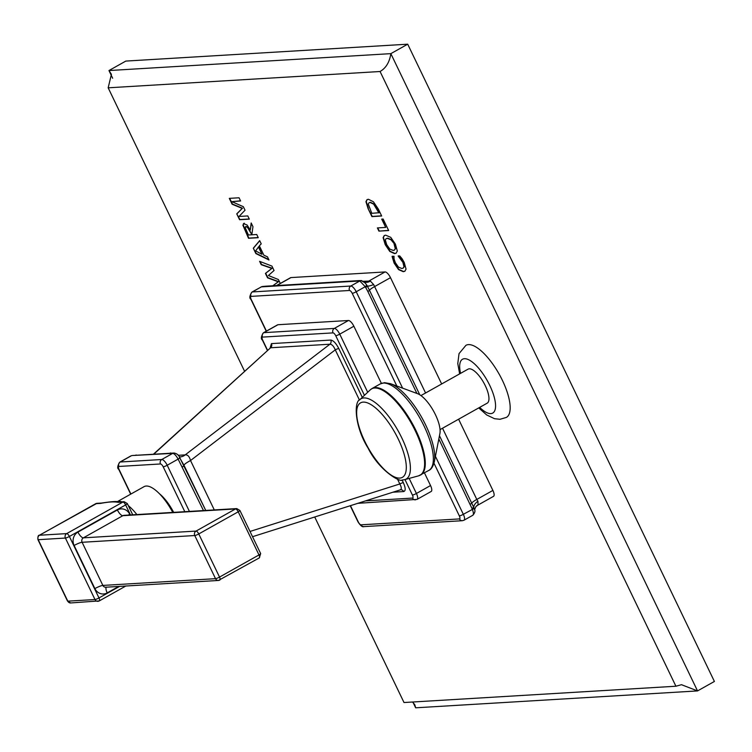 <?xml version="1.0" encoding="UTF-8"?>
<svg xmlns="http://www.w3.org/2000/svg" width="752" height="752" viewBox="0 0 752 752"><rect width="100%" height="100%" fill="white"/><g stroke="black" fill="none" stroke-linecap="round" stroke-linejoin="round"><path stroke-width="1.13" d="M314.712 517L404.012 702.528L675.916 686.228L380.07 71.506L108.166 87.815L244.55 371.206M280.289 283.457L278.409 279.556L268.408 275.514L274.057 270.494L271.933 266.086L259.6 261.329L261.217 264.685L271.82 268.417L265.418 273.408L267.543 277.826L278.259 281.784L272.816 285.779M253.283 248.207L255.868 253.565L268.99 259.985L267.477 256.836L263.867 255.191L259.355 245.829L261.226 243.836L259.675 240.612L253.283 248.207L256.178 253.396L268.784 259.553M243.996 223.4L242.887 225.177L248.508 238.281L258.265 237.698L256.733 234.502L251.817 234.803L252.963 226.672L251.177 222.968L250.284 230.037L247.098 225.008L243.451 223.551M236.748 213.85L242.182 208.389L232.124 204.234L229.294 198.359L239.051 197.776L240.593 200.972L231.898 201.658L243.347 206.697L245.039 210.203L239.023 216.463L247.793 215.937L249.335 219.133L239.578 219.716L236.748 213.85L239.888 219.537L249.26 218.982M402.094 258.744L399.735 255.924L398.128 256.018L402.893 262.363L403.984 266.781L403.072 268.173L401.85 268.492L398.466 267.12L395.43 262.805L394.039 258.989L394.01 256.263L392.074 256.385L394.086 263.05L398.541 269.592L403.26 271.688L404.792 271.293L406.052 269.141L404.228 262.448L402.094 258.744M397.319 250.999L395.402 244.099L390.749 237.35L385.682 235.179L384.225 235.555L383.097 237.66L385.25 244.701L389.799 251.45L394.565 253.631L396.06 253.236L397.319 250.999M378.914 231.118L388.671 230.535L383.135 219.029L381.706 219.114L385.71 227.424L377.382 227.922L378.914 231.118L388.596 230.375M368.085 208.614L371.92 216.595L381.678 216.012L378.35 209.094L373.424 201.78L368.414 199.271L367.014 199.637L365.942 201.696L368.085 208.614L372.24 216.416L381.612 215.852M478.733 407.904L486.685 414.954L494.525 418.704L499.986 419.287L506.369 417.426A41.341 14.88 -119.3 0 0 500.823 377.231A41.341 14.88 -119.3 0 0 468.449 344.613A41.341 14.88 -119.3 0 0 465.92 345.328L459.03 353.637L457.78 363.583L459.641 373.876M276.539 285.563L290.554 277.695A6.618 2.378 60.7 0 1 290.958 277.582L385.062 271.942A6.618 2.378 60.7 0 1 390.495 277.667L441.659 383.971M477.031 505.485L478.065 504.912L477.924 501.227L476.796 499.441L492.889 490.417L458.607 419.202M492.889 490.417A6.618 2.378 60.7 0 1 493.519 496.339L477.605 505.278M108.166 87.815L111.418 74.326L108.965 70.547L112.659 78.236M413.055 702.406L415.659 707.811L697.536 690.919L390.843 53.646L108.965 70.547L125.819 61.081L407.706 44.189L714.4 681.453L697.536 690.919L681.472 684.696L675.916 686.228M412.528 702.02L414.784 704.671L415.659 707.811M380.07 71.506C385.964 68.103 389.555 62.153 390.843 53.646L407.706 44.189M260.089 261.517L261.527 264.507L272.13 268.238L265.729 273.239L267.853 277.648L278.569 281.615L272.901 285.779M259.731 240.743L253.603 248.028M258.716 246.703L261.969 254.298L255.624 250.886L258.716 246.703M258.397 246.872L261.969 254.298M251.412 223.447L250.284 230.037M244.306 223.222L243.206 224.998L248.827 238.102L258.19 237.547M245.5 227.386L246.083 226.408L247.953 227.395L251.845 234.615M251.544 234.812L248.395 235L245.19 227.565L245.801 226.484L247.634 227.574L251.845 234.652M231.898 201.658L240.518 200.822M229.689 198.34L232.434 204.055L242.501 208.21L237.068 213.671M392.384 256.206L394.396 262.88L398.851 269.413L403.57 271.519L404.952 271.199M398.447 255.84L403.204 262.185L404.303 266.612L403.222 268.079M384.385 235.479L383.407 237.482L385.56 244.532L390.119 251.271L394.875 253.452L396.21 253.142M386.246 238.6L387.665 238.187L391.294 239.587L394.452 243.996L395.59 248.517L394.518 250.021M394.133 244.174L395.279 248.696L394.358 250.115L393.164 250.425L389.752 249.025L386.678 244.616L385.297 239.935L386.077 238.685L387.355 238.365L390.984 239.766L394.452 243.996M377.767 227.903L379.224 230.939M382.101 219.086L385.71 227.424M367.173 199.553L366.252 201.517L368.395 208.436M369.232 202.636L370.398 202.279L373.97 203.989L379.196 212.713L371.817 213.314L368.254 204.074L369.063 202.72L370.078 202.457L373.659 204.168L378.876 212.891M440.052 429.618L487.174 403.175A19.514 7.022 -119.3 0 0 485.294 385.701A19.514 7.022 -119.3 0 0 468.073 369.147L420.951 395.58M439.901 433.519A24.807 8.93 -119.3 0 0 433.481 410.93A24.807 8.93 -119.3 0 0 417.548 393.672L390.532 383.699A48.589 17.493 -119.3 0 1 421.759 417.501A48.589 17.493 -119.3 0 1 434.336 461.766L439.901 433.519M425.566 392.995L373.65 284.557L370.341 281.069L363.348 281.304M478.065 504.912A9.917 8.62 41.3 0 0 475.894 506.632M416.909 393.437L367.841 291.466L365.237 286.7L359.804 280.975L261.367 286.879A3.309 2.792 -101 0 1 262.157 286.568A3.309 2.792 -101 0 1 262.457 286.531M396.83 386.02L352.237 293.346A3.309 0.526 -25.7 0 0 356.222 291.757L365.237 286.7A3.309 0.724 -35.2 0 0 366.666 284.961L365.077 282.874L361.092 280.581A3.309 3.121 -87.8 0 1 361.505 280.628M365.068 282.865L363.169 281.267M352.237 293.346A3.309 1.194 -119.3 0 0 349.52 290.479A3.309 3.036 -93.4 0 1 350.789 286.033L359.804 280.975A3.309 3.196 -77.3 0 1 361.938 280.684M370.341 281.069A9.917 7.567 -70.5 0 1 364.353 282.028A9.917 7.567 -70.5 0 1 364.194 281.972M373.65 284.557A9.917 1.965 -26 0 1 367.296 285.995L366.666 284.961M472.576 515.299C473.751 514.988 473.675 512.977 472.35 509.254L438.83 438.98M474.221 508.427L474.465 509.33C475.443 510.871 474.916 512.836 472.905 515.223L463.965 520.234A6.618 2.378 -119.3 0 0 463.335 514.312L474.221 508.427L439.469 435.709M367.841 291.466A3.309 0.526 -25.7 0 0 369.476 290.272L367.296 285.995A3.309 0.62 -30 0 1 365.716 287.452M477.924 501.227A9.917 4.944 -25.3 0 0 473.826 507.346L472.059 508.399M261.367 286.879L251.948 292.049A6.618 2.378 -119.3 0 1 252.352 291.936L261.367 286.879M430.539 485.548A6.618 2.378 60.7 0 1 431.178 491.47L417.05 499.394A6.618 2.378 -119.3 0 0 416.42 493.472L430.539 485.548L424.448 472.876M381.377 383.379L353.872 326.227A6.618 2.378 60.7 0 0 348.439 320.502L277.967 324.723A6.618 2.378 60.7 0 0 277.563 324.845L263.435 332.769A6.618 2.378 -119.3 0 1 263.839 332.657L277.967 324.723M362.295 397.366L338.785 348.524C336.012 343.232 333.343 340.412 330.758 340.064L271.434 343.617L270.137 347.903M392.92 492.203L403.664 491.564C405.779 490.924 405.666 487.954 403.326 482.643A3.309 0.526 -25.7 0 0 399.829 483.968L397.498 479.137M403.664 491.564A3.309 3.036 86.6 0 0 400.816 489.768M250.012 531.457L399.829 483.968C401.671 487.418 401.747 489.402 400.055 489.909L400.778 489.768A3.309 3.036 86.6 0 0 400.468 489.806M271.434 343.617A3.309 3.036 -93.4 0 1 270.607 347.762L153.652 454.011M330.758 340.064A3.309 3.036 -93.4 0 1 329.931 344.209L270.607 347.762L153.981 453.992M338.785 348.524A3.309 0.526 -25.7 0 0 335.279 349.849C333.672 346.127 331.895 344.256 329.931 344.209L185.171 454.894A9.917 9.118 -93.4 0 1 180.189 456.896L180.189 456.896A9.917 9.118 -93.4 0 1 180.16 456.896L179.314 456.896M359.456 400.073L335.279 349.849L190.529 460.534C189.41 456.436 187.624 454.556 185.171 454.894L178.196 455.317M214.292 509.922L190.529 460.534A9.917 1.589 -25.7 0 0 184.005 465.272M189.419 511.416L167.198 465.244L178.121 459.115A3.309 0.583 151.7 0 0 179.737 457.63L205.738 510.439L184.099 465.479L179.521 457.545A3.309 0.583 151.7 0 1 179.737 457.63C178.938 455.204 177.058 453.672 174.088 453.024L132.22 455.524L172.687 453.381C174.389 453.663 176.203 455.58 178.121 459.115L203.472 510.57M132.249 455.524A3.309 2.98 84 0 0 131.149 455.872L120.217 462.001A6.618 2.378 -119.3 0 0 119.812 462.123L130.735 455.994M174.116 453.024A3.309 3.093 89.7 0 0 172.687 453.381L161.765 459.51L120.217 462.001A3.309 3.036 -93.4 0 0 118.948 466.456A3.309 1.194 -119.3 0 0 119.06 469.474L130.886 494.045M173.656 512.366A27.89 10.039 -119.3 0 0 159.452 493.744M116.748 501.979L144.102 486.629A34.451 12.399 60.7 0 1 172.763 512.413M125.838 586.015L99.302 600.904L70.688 602.954A3.309 3.036 -93.4 0 1 67.802 601.158A3.309 0.526 154.3 0 1 67.511 601.083L37.929 539.616A3.309 0.526 -25.7 0 0 38.211 539.692L65.405 538.056A3.309 0.526 -25.7 0 0 69.4 536.467L98.982 597.943A3.309 0.526 154.3 0 1 94.987 599.532A3.309 3.036 86.6 0 0 99.095 600.961A3.309 1.194 -119.3 0 0 99.302 600.904A3.309 1.194 -119.3 0 0 98.982 597.943L119.577 586.391M130.463 514.951L125.631 504.921L69.4 536.467A3.309 1.194 -119.3 0 0 66.684 533.61A3.309 3.036 86.6 0 0 65.405 538.056L94.987 599.532L67.802 601.158L38.211 539.692A3.309 3.036 -93.4 0 1 39.489 535.236A3.309 1.194 -119.3 0 0 39.283 535.292A3.309 1.194 -119.3 0 0 39.095 535.509M95.363 503.887A3.309 1.194 60.7 0 1 95.523 503.746A3.309 1.194 60.7 0 1 95.72 503.69A3.309 3.036 -93.4 0 1 96.942 503.332L39.283 535.292C38.239 535.076 37.788 536.514 37.929 539.616M96.942 503.332L101.811 503.032A3.309 3.036 86.6 0 0 100.599 503.398C108.495 501.866 114.313 501.518 118.045 502.345L122.914 502.054L66.684 533.61L39.489 535.236L95.72 503.69L100.599 503.398M101.811 503.032C111.794 501.481 117.603 501.133 119.258 501.988L124.136 501.697A3.309 3.036 86.6 0 0 122.914 502.054A3.309 1.194 60.7 0 1 125.631 504.921A3.309 0.526 -25.7 0 0 127.314 503.567L132.728 514.819M119.258 501.988A3.309 3.036 86.6 0 0 118.045 502.345M259.102 557.965A3.309 1.194 60.7 0 0 259.299 557.909L260.662 553.585A3.309 0.526 -25.7 0 1 258.989 554.938A3.309 1.194 60.7 0 1 259.299 557.909L218.418 580.459L105.75 587.218A3.309 3.036 -93.4 0 1 102.864 585.423L82.109 542.286A3.309 3.036 -93.4 0 1 83.378 537.84L122.839 515.693L235.508 508.944A3.309 3.036 86.6 0 1 236.73 508.578L239.907 510.448A3.309 0.526 -25.7 0 1 238.224 511.802L198.763 533.948L219.528 577.085L258.989 554.938L238.224 511.802A3.309 1.194 -119.3 0 0 235.508 508.944L196.046 531.081A3.309 3.036 86.6 0 0 194.768 535.537L215.533 578.673A3.309 3.036 86.6 0 0 219.64 580.102A3.309 1.194 60.7 0 0 219.838 580.046A3.309 1.194 60.7 0 0 219.528 577.085A3.309 0.526 154.3 0 1 215.533 578.673L102.864 585.423A6.618 1.062 -25.7 0 0 94.884 588.6L74.119 545.463A9.917 9.118 -93.4 0 1 77.945 532.106L117.406 509.969A9.917 9.118 -93.4 0 1 129.729 514.265L130.068 514.979M74.119 545.463A6.618 1.062 -25.7 0 1 82.109 542.286L194.768 535.537A3.309 0.526 154.3 0 0 198.763 533.948A3.309 1.194 -119.3 0 0 196.046 531.081L83.378 537.84A6.618 2.378 60.7 0 1 77.945 532.106M479.663 407.387A30.87 11.111 -119.3 0 0 490.83 413.609A30.87 11.111 60.7 0 0 489.768 385.428A30.87 11.111 60.7 0 0 464.407 358.704A30.87 11.111 -119.3 0 0 460.572 373.359M390.532 383.699L384.554 382.683L380.258 383.915A49.604 17.86 60.7 0 1 383.294 383.05A49.604 17.86 -119.3 0 1 422.135 422.201A49.604 17.86 -119.3 0 1 428.8 470.432C431.234 469.427 433.077 466.531 434.336 461.766M420.725 474.963A49.604 17.86 -119.3 0 0 414.061 426.732A49.604 17.86 -119.3 0 0 375.22 387.581A49.604 17.86 60.7 0 0 372.184 388.436L370.304 389.818A49.519 17.822 60.7 0 1 374.628 388.013A49.519 17.822 -119.3 0 1 414.408 429.054A49.519 17.822 -119.3 0 1 418.573 475.847L428.8 470.432M359.898 399.622C353.872 401.455 354.483 426.459 368.029 448.023C379.262 470.818 400.807 483.075 402.743 479.945L404.773 479.616A46.041 16.572 -119.3 0 0 400.91 436.104A46.041 16.572 -119.3 0 0 363.921 397.94A46.041 16.572 60.7 0 0 359.898 399.622L370.304 389.818M399.763 478.093A42.714 15.378 60.7 0 1 364.673 441.114A42.714 15.378 60.7 0 1 363.188 402.113A42.714 15.378 -119.3 0 1 398.278 439.093A42.714 15.378 -119.3 0 1 399.763 478.093M276.764 285.544L290.958 277.582M364.259 282L365.322 282.047A9.917 9.118 -93.4 0 0 368.978 280.966L385.062 271.942M419.776 394.791L369.476 290.272A9.917 1.589 -25.7 0 1 374.411 286.691L390.495 277.667M470.226 504.216A3.309 0.526 -25.7 0 0 471.871 503.022A9.917 1.589 -25.7 0 1 476.796 499.441L442.524 428.226M350.46 505.664L358.3 521.954A3.309 1.194 -119.3 0 0 361.016 524.821L459.453 518.918A3.309 3.036 86.6 0 0 462.348 520.713L363.902 526.616C362.492 527.302 360.528 525.723 358.008 521.879L350.235 505.739M361.016 524.821A3.309 3.036 86.6 0 0 363.902 526.616M349.52 290.479L251.074 296.382A3.309 1.194 -119.3 0 0 251.187 299.399L266.434 331.087M459.453 518.918A3.309 1.194 -119.3 0 0 459.34 515.9L433.998 463.232M251.187 299.399A3.309 0.526 154.3 0 1 250.905 299.324C249.222 298.224 249.57 295.79 251.948 292.049M251.074 296.382A3.309 3.036 -93.4 0 1 252.352 291.936L350.789 286.033A6.618 2.378 -119.3 0 1 356.222 291.757L402.621 388.154M261.818 286.803A3.309 2.933 -97.5 0 1 262.815 286.465L260.888 287.029M359.55 280.938A3.309 3.121 -87.8 0 1 361.092 280.581L359.089 280.609A3.309 3.036 -93.4 0 0 357.877 280.975M263.773 286.615A3.309 3.036 -93.4 0 1 264.986 286.249L359.089 280.609M459.34 515.9A3.309 0.526 -25.7 0 0 463.335 514.312L435.417 456.304M463.561 520.356A6.618 2.378 -119.3 0 0 463.965 520.234L462.348 520.713M416.646 499.507A6.618 2.378 -119.3 0 0 417.05 499.394L357.849 503.323M365.5 500.898L412.538 498.078A3.309 3.036 86.6 0 0 415.433 499.873M412.538 498.078A3.309 1.194 -119.3 0 0 412.425 495.06A3.309 0.526 -25.7 0 0 416.42 493.472L409.173 478.413M364.438 395.345L335.749 335.74A3.309 1.194 -119.3 0 0 333.033 332.882L262.561 337.103A3.309 1.194 -119.3 0 0 262.683 340.12L267.552 350.253M412.425 495.06L404.971 479.56M403.326 482.643L402.047 479.964M335.749 335.74A3.309 0.526 -25.7 0 0 339.744 334.151A6.618 2.378 -119.3 0 0 334.311 328.427L263.839 332.657A3.309 3.036 -93.4 0 0 262.561 337.103M367.709 392.262L339.744 334.151L353.872 326.227M333.033 332.882A3.309 3.036 -93.4 0 1 334.311 328.427L348.439 320.502M262.683 340.12A3.309 0.526 154.3 0 1 262.392 340.045C260.709 338.936 261.057 336.511 263.435 332.769M184.118 465.516L184.118 465.516A3.309 0.526 154.3 0 1 182.445 466.87M136.356 455.045A3.309 3.036 86.6 0 0 135.153 455.402M170.807 452.977A3.309 3.036 86.6 0 0 169.604 453.343M184.804 511.698L163.203 466.832A3.309 0.526 -25.7 0 0 167.198 465.244A6.618 2.378 -119.3 0 0 161.765 459.51A3.309 3.036 -93.4 0 0 160.486 463.965L118.948 466.456M163.203 466.832A3.309 1.194 -119.3 0 0 160.486 463.965M119.06 469.474A3.309 0.526 154.3 0 1 118.769 469.398C117.096 468.289 117.444 465.864 119.812 462.123M117.058 501.819A34.451 12.399 60.7 0 1 121.852 501.838M128.301 505.626A34.451 12.399 60.7 0 1 136.864 514.565M118.703 586.438L107.198 592.896A9.917 9.118 -93.4 0 1 94.884 588.6M236.73 508.578L124.061 515.336A3.309 3.036 -93.4 0 0 122.839 515.693A6.618 2.378 60.7 0 1 117.406 509.969M128.366 515.073A6.618 1.062 154.3 0 1 129.729 514.265M106.389 587.105A6.618 2.378 -119.3 0 0 107.198 592.896M380.258 383.915L372.184 388.436M404.773 479.616L418.573 475.847M474.54 509.734L475.913 506.604L477.529 505.316M266.236 331.19L250.905 299.324M264.986 286.249L262.805 286.465M267.383 350.413L262.392 340.045M400.346 489.853L252.54 536.702M130.688 494.158L118.769 469.398M70.688 602.954L67.511 601.083M124.136 501.697L127.314 503.567M260.662 553.585L239.907 510.448"/></g></svg>
